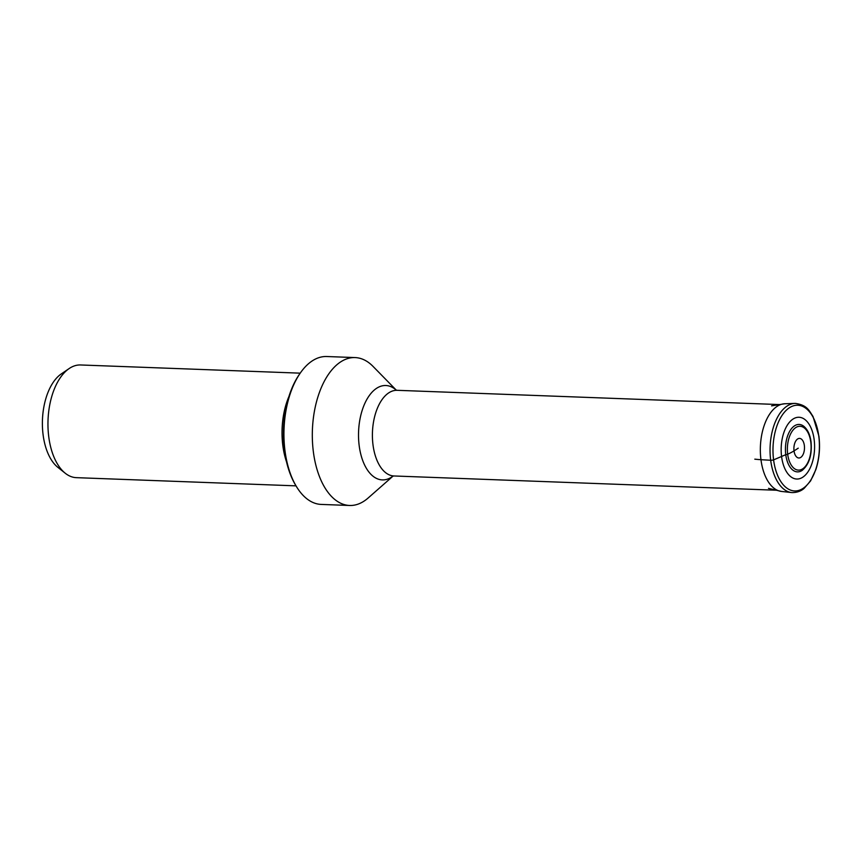 <?xml version="1.0" encoding="UTF-8"?>
<svg xmlns="http://www.w3.org/2000/svg" width="862" height="862" viewBox="0 0 862 862"><rect width="100%" height="100%" fill="white"/><g stroke="black" fill="none" stroke-linecap="round" stroke-linejoin="round"><path stroke-width="1.29" d="M771.576 405.862L784.765 403.761A43.908 23.716 92.1 0 1 784.808 403.761L794.926 403.405A44.641 24.114 92.1 0 1 795.292 403.394C807.263 405.118 808.987 410.463 813.006 416.443L818.9 436.107C820.301 447.777 819.288 458.929 815.861 469.564L810.603 480.888L804.074 488.431C803.449 488.894 799.602 492.676 791.962 492.579A44.641 24.114 -87.9 0 1 791.596 492.547A44.641 24.114 -87.9 0 1 770.682 460.265L760.963 459.694A61.073 15.117 172.7 0 1 754.81 459.155M794.926 403.405A44.641 24.114 92.1 0 0 770.682 460.265A2.36 0.582 172.7 0 0 773.591 459.866L785.767 454.683A23.727 12.822 -87.9 0 0 802.21 470.361C809.213 464.359 812.166 454.856 811.045 441.861C810.086 434.782 807.683 429.599 803.847 426.324A23.727 12.822 92.1 0 0 790.238 430.397A23.727 12.822 92.1 0 0 785.767 454.683A2.317 0.571 172.7 0 0 787.674 454.22A64.467 15.947 172.7 0 0 794.031 450.891A315.751 78.13 172.7 0 0 798.244 448.165M69.143 368.559L61.277 373.925A50.298 27.175 92.1 0 0 43.1 434.793A50.298 27.175 -87.9 0 0 57.797 467.29L65.232 473.227A56.386 30.461 -87.9 0 1 48.757 436.797A56.386 30.461 92.1 0 1 69.143 368.559A56.386 30.461 92.1 0 1 80.575 364.971L300.213 373.16M296.011 485.856L76.362 477.656A56.386 30.461 -87.9 0 1 65.232 473.227M288.921 396.52A56.386 30.461 92.1 0 0 282.822 445.525A56.386 30.461 -87.9 0 0 286.486 461.709M300.45 372.815L299.523 374.151A72.225 39.016 92.1 0 0 284.438 450.244A72.225 39.016 -87.9 0 0 295.397 484.81L296.226 486.211A73.992 39.975 -87.9 0 1 284.988 450.794A73.992 39.975 92.1 0 1 300.45 372.815A73.992 39.975 92.1 0 1 326.741 356.523L355.112 357.579A73.992 39.975 92.1 0 0 313.369 451.85A73.992 39.975 -87.9 0 0 349.606 505.477L321.224 504.421A73.992 39.975 -87.9 0 1 296.226 486.211M396.326 390.184L373.02 366.382A73.992 39.975 92.1 0 0 355.112 357.579M393.126 476.039L368.106 498.031A73.992 39.975 -87.9 0 1 349.606 505.477M818.803 436.312A42.895 23.177 -87.9 0 1 801.477 489.314A42.895 23.177 -87.9 0 1 773.591 459.866A42.895 23.177 92.1 0 1 790.917 406.864A42.895 23.177 92.1 0 1 818.803 436.312M814.159 439.663A30.903 16.69 92.1 0 0 794.074 418.447A30.903 16.69 92.1 0 0 781.597 456.634A30.903 16.69 -87.9 0 0 801.682 477.85A30.903 16.69 -87.9 0 0 814.159 439.663M810.797 442.174A21.938 11.852 92.1 0 0 796.531 427.121A21.938 11.852 92.1 0 0 787.674 454.22A21.938 11.852 -87.9 0 0 801.94 469.273A21.938 11.852 -87.9 0 0 810.797 442.174M804.354 445.503A9.794 5.291 -87.9 0 1 800.399 457.614A9.794 5.291 -87.9 0 1 794.031 450.891A9.794 5.291 92.1 0 1 797.986 438.78A9.794 5.291 92.1 0 1 804.354 445.503M784.765 403.761A43.908 23.716 92.1 0 0 760.963 459.694A43.908 23.716 -87.9 0 0 781.489 491.437A43.908 23.716 -87.9 0 1 781.489 491.437L791.596 492.547M393.05 476.05A47.227 25.515 -87.9 0 1 359.185 445.686A47.227 25.515 92.1 0 1 368.57 396.628A47.227 25.515 92.1 0 1 396.251 390.163M780.573 404.612L397.199 390.314A42.863 23.155 92.1 0 0 373.009 444.911A42.863 23.155 -87.9 0 0 393.999 475.975L392.77 476.136M781.489 491.437L768.495 488.355M397.199 390.314L395.981 390.066M777.373 490.273L393.999 475.975"/></g></svg>
